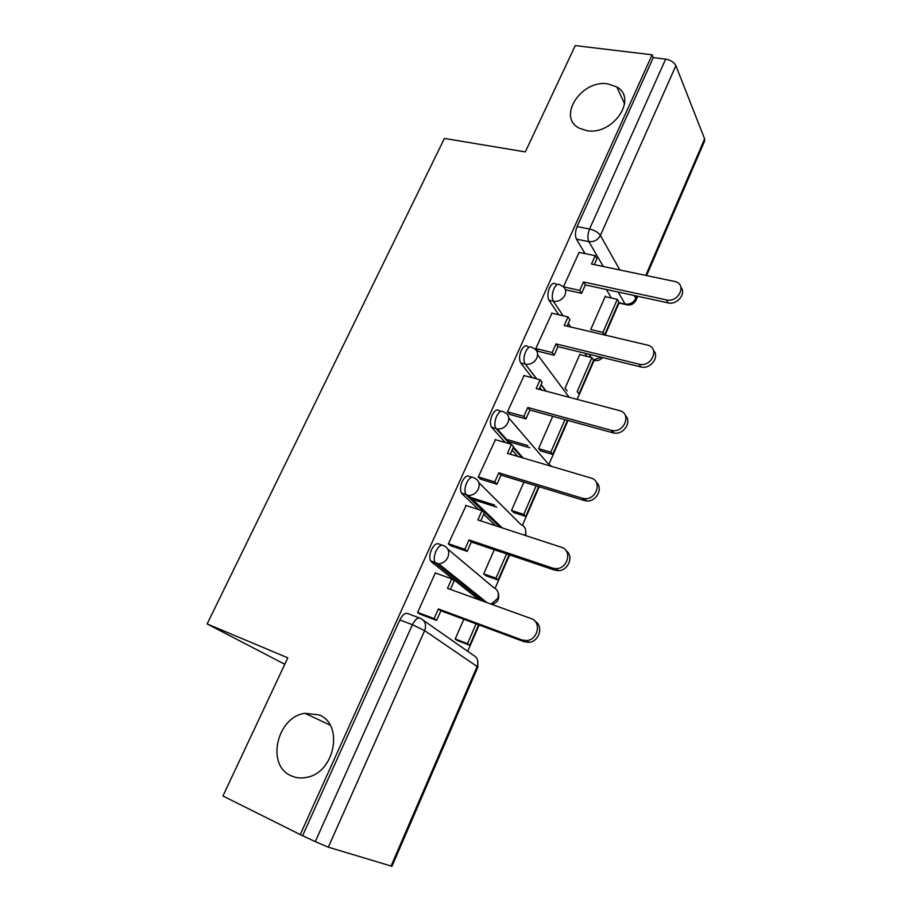 <?xml version="1.0" encoding="UTF-8"?>
<svg xmlns="http://www.w3.org/2000/svg" width="912" height="912" viewBox="0 0 912 912"><rect width="100%" height="100%" fill="white"/><g stroke="black" fill="none" stroke-linecap="round" stroke-linejoin="round"><path stroke-width="1.37" d="M318.961 714.883C343.733 723.82 335.24 771.951 307.253 777.241C301.484 778.574 296.092 778.084 291.076 775.747C265.711 765.214 277.066 716.672 304.973 713.321L318.961 714.883M608.019 83.915L616.831 86.982C638.195 98.576 612.568 135.911 586.633 130.61L579.405 128.239C556.594 117.272 581.491 79.127 608.019 83.915M442.081 545.114L439.31 544.168C436.734 542.731 434.123 544.601 431.456 549.776C429.575 554.348 429.29 558.041 430.601 560.857L435.799 563.354L435.024 562.408C433.724 559.592 434.021 555.898 435.89 551.315C438.558 546.128 441.169 544.259 443.734 545.684C448.385 547.884 449.753 551.76 447.849 557.312C445.843 561.29 442.787 563.456 438.683 563.798L435.799 563.354L483.041 601.213M471.949 477.261L469.703 476.566C467.275 474.901 464.778 476.566 462.19 481.57C460.275 486.313 460.024 490.143 461.449 493.05L465.872 494.452C464.459 491.545 464.71 487.715 466.625 482.961C469.213 477.945 471.709 476.269 474.126 477.934C478.777 479.963 480.179 483.668 478.344 489.049C476.155 493.267 472.849 495.41 468.426 495.49L466.408 495.125L499.97 527.17M501.041 411.289L499.274 410.799C496.994 408.907 494.6 410.389 492.092 415.222C490.132 420.158 489.926 424.114 491.465 427.101L495.877 428.366C494.35 425.38 494.555 421.412 496.527 416.476C499.024 411.62 501.418 410.138 503.686 412.019C508.337 413.877 509.774 417.422 507.995 422.644C505.613 427.112 502.045 429.233 497.314 428.993L496.185 428.754L509.614 443.791M529.405 347.107L528.059 346.777C525.905 344.679 523.625 345.979 521.185 350.664C519.179 355.783 519.019 359.875 520.684 362.942L525.084 364.059C523.431 361.004 523.602 356.9 525.62 351.77C528.048 347.073 530.328 345.773 532.46 347.871C537.111 349.57 538.582 352.955 536.86 358.028C534.25 362.748 530.431 364.811 525.426 364.219L536.45 378.811M557.369 284.487L555.875 284.156C553.858 282.264 551.737 283.484 549.514 287.816C547.531 292.923 547.348 297.073 548.967 300.276L553.367 301.268C551.76 298.064 551.942 293.903 553.937 288.785C556.149 284.453 558.269 283.222 560.276 285.125L561.256 285.627C565.337 287.405 566.569 290.575 564.961 295.123C562.316 299.843 558.452 301.895 553.367 301.268L563.103 315.769M467.719 651.316L479.153 624.994M495.102 588.297L509.603 554.918M522.473 525.278L539.209 486.769M549.161 463.843L568.005 420.478M577.159 399.399L593.986 360.673M605.089 335.103L619.02 303.046M222.95 795.994L300.242 834.605L652.103 54.8L575.244 45.6L525.323 151.916L444.418 138.43L207.127 623.933L287.816 657.837L222.95 795.994M390.986 866.206L477.113 666.501L477.785 667.265L391.989 866.309L328.309 847.18L315.278 841.628L412.395 624.72C415.142 619.339 417.867 617.23 420.569 618.393C425.243 620.81 426.599 624.88 424.627 630.625L328.309 847.18M300.242 834.605L315.278 841.628M611.405 298.03L606.32 289.469M585.025 253.604L576.452 239.149L588.856 241.623C587.385 238.249 587.624 234.053 589.562 229.026L665.646 59.109C670.662 60.044 674.071 62.244 675.895 65.698L704.634 138.886L704.566 141.132L646.654 275.492M665.646 59.109L653.254 57.616L652.103 54.8M580.397 354.791L579.952 354.152L565.007 388.273L567.161 390.883M551.942 313.181L535.743 348.703L538.274 351.325M524.058 375.584L507.38 412.042L510.059 414.47M552.74 416.294L538.593 448.601L540.873 450.984M495.444 439.664L478.253 477.09L481.069 479.313M523.91 482.106L511.495 510.469L513.923 512.624M466.089 505.522L448.316 543.928L451.292 545.923M494.293 549.754L483.691 573.944L486.278 575.86M436.004 573.226L435.412 572.759L417.559 612.625L420.683 614.392M478.868 599.708L431.387 561.803M495.74 525.791L483.656 514.3M478.686 509.591L461.996 493.723M517.742 456.399L512.099 450.129M505.282 442.525L491.773 427.489M541.682 390.005L539.824 387.611M532.118 377.682L520.752 363.033M586.918 356.398L584.763 353.206M558.771 314.765L548.967 300.276M284.795 664.255L207.127 623.933M605.75 296.788L605.363 296.138L590.782 329.437M579.12 252.396L563.445 286.824L579.781 290.415L583.532 281.979L666.455 299.888C677.855 302.875 686.964 285.638 676.077 281.774L591.5 264.024L595.205 255.691L596.961 258.7L594.339 264.617M463.832 619.294L455.168 639.084L457.904 640.737M302.75 835.369L399.844 619.921C402.591 614.574 405.338 612.488 408.063 613.662L419.474 617.983M653.254 57.616L577.102 226.609C575.153 231.602 574.936 235.786 576.452 239.149M680.842 287.177C686.69 293.493 677.046 305.281 668.006 302.852L666.455 299.888M579.781 290.415L581.617 293.322L585.344 284.92L583.532 281.979M578.881 252.35L595.205 255.691M604.565 334.978L618.883 302.032L617.31 299.33L602.912 332.413L604.519 334.966M590.885 329.597L602.912 332.413M605.135 296.651L617.31 299.33M585.344 284.92L668.006 302.852M581.617 293.322L565.417 289.754M653.528 350.516C660.026 356.991 650.199 369.736 640.84 366.932L639.152 364.184C651.339 367.673 660.151 348.281 647.851 345.192L564.22 325.47L568.028 316.909L569.909 319.736L567.07 326.143M535.823 348.509L552.193 352.568L554.154 355.281L557.973 346.64L556.035 343.904L639.152 364.184M552.193 352.568L556.035 343.904M551.669 313.124L568.028 316.909M578.938 393.973L593.632 360.149L591.934 357.629L577.182 391.544L578.938 393.973M579.747 354.631L591.934 357.629M557.973 346.64L640.84 366.932M554.154 355.281L537.544 351.143M625.347 415.53C632.278 421.72 623.603 435.092 613.958 433.018L612.91 432.801L611.097 430.259L612.146 430.487C624.595 433.052 631.788 413.25 619.453 410.582L536.21 388.558L540.121 379.768L542.127 382.39L539.06 389.31M507.471 411.836L523.864 416.385L525.95 418.893L529.883 410.024L527.809 407.493L611.097 430.259M523.864 416.385L527.809 407.493M523.739 375.505L540.121 379.768M538.627 448.658L550.802 452.181L552.672 454.415L567.481 420.341M552.672 454.415L540.542 450.893M529.769 447.769L507.357 441.271M550.802 452.181L564.95 419.645M505.362 439.025L527.831 445.535M529.883 410.024L612.91 432.801M525.95 418.893L509.261 414.242M596.254 482.254C603.641 488.045 596.391 502.045 586.53 500.927L584.204 500.506L582.244 498.203L584.581 498.625C596.756 499.958 602.49 480.772 590.839 477.968L507.448 453.367L511.45 444.326L513.604 446.743L510.298 454.199M478.344 476.885L494.749 481.946L496.983 484.238L501.019 475.129L498.807 472.804L582.244 498.203M494.749 481.946L498.807 472.804M495.056 439.561L511.45 444.326M511.495 510.458L523.739 514.368L525.734 516.397L538.684 486.609M525.734 516.397L513.502 512.498M496.709 507.129L470.079 498.625M523.739 514.368L536.153 485.845M467.924 496.573L494.635 505.088M501.019 475.129L584.204 500.506M496.983 484.238L480.179 479.039M566.181 550.802C574.15 556.081 568.29 570.855 558.258 570.661L554.678 570.137L552.581 568.096L556.16 568.621C567.937 568.814 572.428 550.232 561.416 547.28L477.888 519.943L482.003 510.663L484.306 512.84L480.738 520.877M448.419 543.712L464.846 549.32L467.218 551.372L471.367 542.013L469.007 539.927L552.581 568.096M464.846 549.32L469.007 539.927M465.587 505.362L482.003 510.663M483.725 573.887L495.98 578.174L498.1 579.998L509.078 554.747M498.1 579.998L485.708 575.654M495.98 578.174L506.548 553.892M471.367 542.013L554.678 570.137M467.218 551.372L450.254 545.57M535.082 621.277C543.723 625.906 539.288 641.615 529.063 642.333L524.297 641.786L522.04 640.007L526.817 640.555C538.114 639.757 541.591 621.71 531.137 618.587L447.507 588.377L451.736 578.835L454.187 580.784L450.357 589.414M417.662 612.397L434.089 618.587L436.631 620.399L440.895 610.766L438.376 608.931L522.04 640.007M434.089 618.587L438.376 608.931M435.309 572.975L451.736 578.835M455.213 638.97L467.48 643.655L469.748 645.263L478.629 624.8M469.748 645.263L457.049 640.406M467.48 643.655L476.098 623.865M440.895 610.766L524.297 641.786M436.631 620.399L419.349 613.879M423.567 620.491L473.111 655.078C477.523 657.37 478.857 661.177 477.113 666.501L424.627 630.625L412.395 624.72L399.844 619.921M618.621 302.636L625.108 304.061L618.119 292.022M603.288 266.475L588.856 241.623C593.963 242.125 597.805 240.061 600.404 235.433L619.795 269.906M634.193 295.511L635.835 298.441L636.85 296.092M645.81 275.321L704.634 138.886M675.895 65.698L600.404 235.433C598.261 232.412 594.647 230.269 589.562 229.026L577.102 226.609M447.746 549.058L493.597 587.556C497.986 589.676 499.331 593.313 497.633 598.466L491.135 604.143M478.834 482.63L520.969 524.594C525.358 526.555 526.726 530.043 525.084 535.059L524.959 535.344M521.995 457.653L513.16 447.758M508.771 417.935L547.667 463.205L551.714 466.431M545.957 391.134L541.067 384.796M537.647 354.836L569.202 397.29M591.067 357.413L588.913 354.221M570.627 326.986L568.256 323.452M594.886 360.536L593.473 360.525M593.473 359.921L601.236 357.242M628.596 304.084L625.108 304.061C629.884 304.642 633.464 302.761 635.835 298.441L635.972 300.265C633.646 304.448 630.112 305.851 625.381 304.448L618.496 302.932M616.831 86.982L624.595 103.831M593.598 360.229C597.223 361.186 600.233 360.297 602.615 357.572M520.684 362.942L525.426 364.219L536.723 378.879M491.465 427.101L497.314 428.993L510.834 444.144M461.449 493.05L468.426 495.49L502.318 527.945M430.601 560.857L438.683 563.798L486.974 602.638M546.22 391.214L541.147 384.625M523.203 458.006L513.456 447.085M525.802 535.629L525.711 530.089M491.842 604.394C497.667 602.661 499.787 598.808 498.214 592.846M477.831 667.151L477.614 660.163M636.143 299.877L637.693 296.275M304.973 713.321L330.098 725.097M613.958 433.018L612.146 430.487M586.53 500.927L584.581 498.625M558.258 570.661L556.16 568.621M529.063 642.333L526.817 640.555"/></g></svg>
